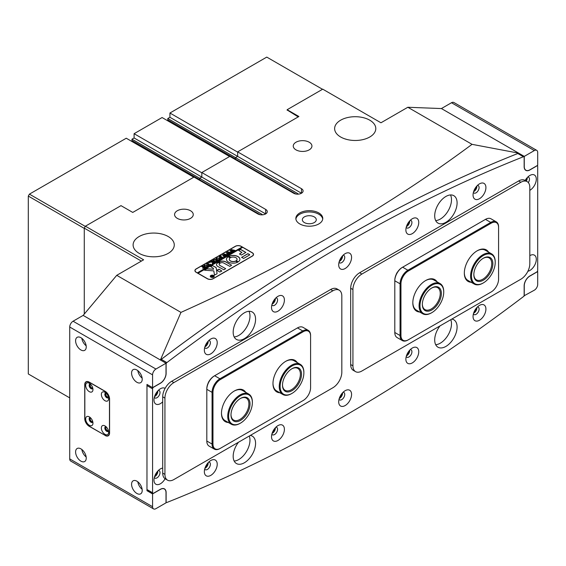 <?xml version="1.0" encoding="UTF-8"?>
<svg xmlns="http://www.w3.org/2000/svg" width="566" height="566" viewBox="0 0 566 566"><rect width="100%" height="100%" fill="white"/><g stroke="black" fill="none" stroke-linecap="round" stroke-linejoin="round"><path stroke-width="0.85" d="M314.236 216.884A6.969 4.019 0 0 0 306.645 216.014A6.969 4.019 0 0 0 302.343 219.728A6.969 4.019 0 0 0 304.381 222.572A6.969 4.019 0 0 0 311.972 223.45A6.969 4.019 0 0 0 316.274 219.728A6.969 4.019 0 0 0 314.236 216.884M318.828 212.943A13.457 7.768 0 0 0 304.161 211.26A13.457 7.768 0 0 0 295.848 218.441A13.457 7.768 0 0 0 299.789 223.931A13.457 7.768 0 0 0 314.455 225.615A13.457 7.768 0 0 0 322.769 218.441A13.457 7.768 0 0 0 318.828 212.943M322.719 219.084A13.457 7.768 0 0 0 318.828 214.238A13.457 7.768 0 0 0 304.678 212.434A13.457 7.768 0 0 0 295.898 219.084M473.926 190.749A3.325 1.917 120 0 0 476.232 186.752M406.749 225.657A3.325 1.917 120 0 0 409.062 221.653M339.579 260.558A3.325 1.917 120 0 0 341.885 256.554M272.402 303.22A3.325 1.917 120 0 0 274.715 299.216M205.232 345.883A3.325 1.917 120 0 0 207.538 341.878M473.926 312.269A3.325 1.917 120 0 0 476.232 308.272M406.749 354.932A3.325 1.917 120 0 0 409.062 350.927M339.579 397.594A3.325 1.917 120 0 0 341.885 393.589M272.402 432.495A3.325 1.917 120 0 0 274.715 428.49M205.232 467.396A3.325 1.917 120 0 0 207.538 463.398M145.427 255.825L143.021 255.103M168.244 236.538A20.581 11.886 0 0 0 145.816 233.963A20.581 11.886 0 0 0 133.109 244.936A20.581 11.886 0 0 0 139.137 253.342A20.581 11.886 0 0 0 161.565 255.917A20.581 11.886 0 0 0 174.271 244.936A20.581 11.886 0 0 0 168.244 236.538M346.944 139.477L344.538 138.755M369.768 120.19A20.581 11.886 0 0 0 347.333 117.615A20.581 11.886 0 0 0 334.626 128.595A20.581 11.886 0 0 0 340.654 136.993A20.581 11.886 0 0 0 363.089 139.576A20.581 11.886 0 0 0 375.796 128.595A20.581 11.886 0 0 0 369.768 120.19M309.199 142.229A9.339 5.391 0 0 0 299.018 141.061A9.339 5.391 0 0 0 293.252 146.042A9.339 5.391 0 0 0 295.983 149.856A9.339 5.391 0 0 0 306.164 151.03A9.339 5.391 0 0 0 311.93 146.042A9.339 5.391 0 0 0 309.199 142.229M190.523 210.75A9.339 5.391 0 0 0 180.342 209.576A9.339 5.391 0 0 0 174.576 214.564A9.339 5.391 0 0 0 177.314 218.377A9.339 5.391 0 0 0 187.495 219.544A9.339 5.391 0 0 0 193.261 214.564A9.339 5.391 0 0 0 190.523 210.75M440.298 343.187A15.834 9.141 120 0 0 450.784 319.684A15.834 9.141 -60 0 1 451.491 323.802A15.834 9.141 -60 0 1 435.693 344.701M238.774 459.535A15.834 9.141 120 0 0 249.266 436.032A15.834 9.141 120 0 1 249.974 440.143A15.834 9.141 120 0 1 234.175 461.049M440.298 219.084A15.834 9.141 120 0 0 450.501 194.945A15.834 9.141 -60 0 1 451.491 199.692A15.834 9.141 -60 0 1 435.693 220.599M238.774 335.433A15.834 9.141 120 0 0 248.983 311.293A15.834 9.141 120 0 1 249.974 316.04A15.834 9.141 120 0 1 234.175 336.947M160.411 359.997A1630.788 941.541 -60 0 1 339.536 240.416A1630.788 941.541 -60 0 1 518.668 153.16L441.416 108.559L407.831 107.264L472.044 144.337C429.573 175.863 384.102 205.628 335.617 233.631C286.92 261.718 235.371 287.974 180.957 312.39L116.745 275.317L83.16 315.396L160.404 359.99L180.957 312.39M518.668 153.16L518.668 153.74M200.024 180.363A3.17 1.825 120 0 0 199.649 179.797L199.649 178.332L201.829 177.073L265.645 213.913L265.645 209.392A5.54 3.198 180 0 1 267.272 211.649A5.54 3.198 180 0 1 263.848 214.606A5.54 3.198 180 0 1 257.806 213.913L193.996 177.073L132.755 212.427L120.997 205.642L85.395 226.195L143.615 259.808L116.745 275.317M213.141 278.748L252.323 256.122A4.118 2.377 0 0 0 253.526 254.438A4.118 2.377 0 0 0 252.323 252.761L241.13 246.295A4.118 2.377 0 0 0 235.307 246.295L196.119 268.921A4.118 2.377 0 0 0 194.916 270.598A4.118 2.377 0 0 0 196.119 272.281L207.319 278.748A4.118 2.377 0 0 0 213.141 278.748M407.831 107.264L380.96 122.78L322.74 89.166L287.139 109.719L298.898 116.504L237.656 151.865L301.473 188.704L301.473 193.232L237.656 156.386L235.477 157.645L235.477 159.117A3.17 1.825 -60 0 1 235.923 159.909M265.645 209.392L201.829 172.545L229.817 156.386L293.634 193.232A5.54 3.198 0 0 0 299.676 193.926A5.54 3.198 0 0 0 303.093 190.968A5.54 3.198 0 0 0 301.473 188.704M134.1 137.963L201.829 177.073L199.706 178.297L131.97 139.194L134.1 137.963L134.1 133.696L201.829 172.807L201.829 177.073L201.829 172.545M237.656 151.865L237.656 156.386L237.656 152.12L169.927 113.016L169.927 117.282L167.798 118.513L235.527 157.617L237.656 156.386L169.927 117.282M141.373 261.096L84.277 228.133L84.277 314.059L84.277 228.395L28.3 196.077L29.418 194.138L126.26 138.224L193.77 177.2M84.277 228.133L85.395 226.195M472.044 144.337L518.661 153.153M287.139 110.236L287.139 109.719M297.553 194.166L297.553 193.487A2.455 1.415 180 0 1 298.197 194.145M297.553 193.487L235.477 157.645M295.947 194.032L235.477 159.117M261.725 214.854L261.725 214.174L199.649 178.332M261.725 214.174A2.455 1.415 180 0 1 262.369 214.832M260.119 214.712L199.649 179.797M213.587 277.128A1.818 1.054 0 0 0 214.061 276.42A1.818 1.054 0 0 0 214.061 276.357M210.955 277.029A1.818 1.054 0 0 0 212.943 277.262A1.818 1.054 0 0 0 214.061 276.286A1.818 1.054 0 0 0 213.531 275.543A1.818 1.054 0 0 0 211.55 275.317A1.818 1.054 0 0 0 210.425 276.286A1.818 1.054 0 0 0 210.955 277.029M213.644 275.479A1.981 1.146 0 0 0 211.486 275.232A1.981 1.146 0 0 0 210.262 276.286A1.981 1.146 0 0 0 210.842 277.099A1.981 1.146 0 0 0 213 277.347A1.981 1.146 0 0 0 214.224 276.286A1.981 1.146 0 0 0 213.644 275.479M214.217 276.357A1.981 1.146 0 0 0 213.644 275.607A1.981 1.146 0 0 0 213.587 275.578M210.899 275.578A1.981 1.146 0 0 0 210.269 276.357M204.538 270.201L213.806 270.888L214.493 275.055L216.835 273.894A0.792 0.46 0 0 0 217.068 273.534L216.184 267.725A0.792 0.46 0 0 0 215.957 267.442L212.335 265.511L210.531 266.593L213.29 268.234L213.552 269.211L207.135 268.758A0.792 0.46 0 0 0 206.477 268.885L204.538 270.201M228.423 262.037A6.728 3.884 0 0 0 237.614 262.214L235.619 261.032A3.877 2.243 180 0 1 230.433 260.869A3.877 2.243 180 0 1 229.301 259.292A3.877 2.243 180 0 1 230.164 257.884L228.119 256.731A6.728 3.884 0 0 0 226.45 259.292A6.728 3.884 0 0 0 228.423 262.037M237.642 262.192L235.619 261.159A3.877 2.243 180 0 1 230.433 261.004A3.877 2.243 180 0 1 229.301 259.419A3.877 2.243 180 0 1 229.301 259.355M213.729 259.808L213.92 260.884L215.879 261.584L214.946 262.122L213.12 260.353L213.63 259.737L215.179 259.483L217.783 260.48L216.665 261.131L215.37 259.95L213.729 259.808L213.34 260.381M212.554 263.07L212.575 262.115L209.349 262.249L210.573 261.542L212.781 261.817L211.068 261.259L212.186 260.615L214.012 262.1L214.875 262.164L213.75 262.808L212.83 261.846L212.802 262.978L213.318 263.063L212.342 263.622L212.561 262.596M210.644 261.584L212.781 261.817M212.186 260.615L212.031 261.032L214.316 262.242M213.771 262.843L213.644 262.313M212.809 262.15L212.887 263.091M208.755 262.942L209.201 262.553L208.755 262.808M208.755 262.681L209.201 262.808M210.311 264.138L210.842 264.492L208.642 265.765L208.033 265.454L209.462 265.157L206.512 263.89L207.63 263.24L209.837 264.945L210.311 264.237M207.63 263.24L207.743 263.869L209.837 264.945M210.163 264.754L210.234 264.18M207.043 265.143L207.637 265.985L207.085 266.706L204.439 266.657L203.824 265.836L204.354 265.093L207.043 265.143L207.637 266.112M242.581 247.399L242.135 247.009L197.35 272.862L196.232 272.345M242.135 247.009L241.017 246.359A3.955 2.285 0 0 0 235.421 246.359L196.232 268.984A3.955 2.285 0 0 0 195.072 270.598A3.955 2.285 0 0 0 196.232 272.218M202.798 268.291L203.427 267.145L201.772 266.621L202.897 265.978L203.003 266.473L205.578 267.527L202.798 268.291L202.918 267.385L203.427 267.279M202.869 266.077L203.003 266.6L205.097 267.619M219.247 258.096L219.841 258.938L219.29 259.66L216.644 259.61L216.028 258.789L216.559 258.046L219.247 258.096L219.841 259.072M220.436 258.266L222.077 257.877L220.917 257.212L220.393 257.94L219.537 257.445L220.804 257.141L219.127 256.603L220.245 255.959L220.358 256.455L222.933 257.509L220.995 258.634L220.436 258.344M219.615 257.53L220.436 257.488L220.471 257.898M220.245 255.959L220.358 256.582L222.374 257.587M220.733 256.023L221.179 255.634L220.733 255.896M220.733 255.768L221.179 255.896M224.688 256.412L223.895 256.865L222.403 254.672L224.667 255.209L223.704 253.922L227.631 254.799L226.641 255.372L224.186 254.375L225.084 255.323L226.428 255.492L225.388 256.094L223.004 255.082L224.688 256.497M228.459 254.233L227.666 254.693L226.174 252.493L228.438 253.03L227.475 251.743L231.402 252.62L230.412 253.193L227.949 252.195L228.855 253.151L230.199 253.32L229.159 253.915L226.775 252.91L228.459 254.325M232.223 252.061L231.437 252.514L229.945 250.321L232.209 250.858L231.246 249.564L235.166 250.448L234.175 251.021L231.72 250.023L232.626 250.971L233.963 251.141L232.923 251.743L230.539 250.731L232.223 252.146M197.916 273.314L242.694 247.335L252.21 252.825A3.955 2.285 0 0 1 253.37 254.438L253.37 255.096M197.916 273.187L207.432 278.677A3.955 2.285 0 0 0 213.028 278.677L252.21 256.058A3.955 2.285 0 0 0 253.37 254.438M241.597 257.268L243.613 258.436L249.415 255.089A0.792 0.46 0 0 0 249.415 254.438L247.823 253.681L241.576 257.417M241.908 252.436L239.475 254.007L241.491 255.011L245.863 252.436L240.592 249.351L238.576 250.356L241.908 252.436L239.453 253.993M220.436 263.027A2.377 1.373 180 0 1 223.775 263.041L229.846 266.388L231.586 265.221L225.792 261.874A4.592 2.653 0 0 0 218.886 262.15L220.436 263.027M236.199 260.7L238.244 261.846A6.728 3.884 0 0 0 239.906 259.292A6.728 3.884 0 0 0 235.958 255.754A6.728 3.884 0 0 0 228.742 256.37L230.744 257.544A3.877 2.243 180 0 1 234.848 257.268A3.877 2.243 180 0 1 237.055 259.292A3.877 2.243 180 0 1 236.199 260.7L236.192 260.834A3.877 2.243 180 0 0 237.055 259.419L237.055 259.292M221.851 271.001L218.985 269.19L216.912 270.279L219.834 272.013L221.851 271.001M219.856 265.298A2.377 1.373 180 0 1 219.162 264.329A2.377 1.373 180 0 1 219.834 263.374L218.313 262.475A4.592 2.653 0 0 0 216.495 264.591A4.592 2.653 0 0 0 217.839 266.466L223.91 269.812L225.657 268.652L219.856 265.433A2.377 1.373 180 0 1 219.162 264.464A2.377 1.373 180 0 1 219.162 264.393M211.408 276.371L212.575 276.18L211.613 275.875L212.271 275.5L213.835 276.406L212.208 276.894L212.215 276.449L211.408 276.371M242.135 247.137L197.35 272.862M225.657 268.652L219.856 265.433M219.856 263.36L218.313 262.603A4.592 2.653 0 0 0 216.495 264.655M221.865 270.987L218.985 269.324L216.969 270.201M230.171 257.877L228.119 256.858A6.728 3.884 0 0 0 226.45 259.355M239.906 259.355A6.728 3.884 0 0 0 235.909 255.867A6.728 3.884 0 0 0 228.742 256.497L228.714 256.518M231.586 265.221L225.792 262.001A4.592 2.653 0 0 0 218.886 262.277L218.879 262.277M245.828 252.5L240.592 249.479L238.576 250.356M204.496 270.173L206.477 269.02A0.792 0.46 0 0 1 207.135 268.885L213.552 269.211M217.068 273.534L216.184 267.86A0.792 0.46 0 0 0 215.957 267.577L212.604 265.638L210.566 266.657M249.634 254.827A0.792 0.46 0 0 0 249.415 254.573L247.823 253.809L241.597 257.403M210.425 276.357A1.818 1.054 0 0 0 210.425 276.42A1.818 1.054 0 0 0 210.899 277.128M211.118 276.293L212.37 276.406M213.29 276.717L212.575 276.18M213.552 276.583L212.186 275.677M213.141 276.802L212.448 276.739L212.568 276.258L212.448 276.866L212.568 276.385L212.448 276.866L213.141 276.859M202.147 266.536L202.748 266.19M202.798 268.425L202.918 267.513M203.152 267.378L203.222 268.15L203.152 267.506L203.222 268.15L204.68 268.001L203.534 267.209L203.222 268.022L204.68 267.874M203.824 265.9L204.354 265.093M207.043 265.27L204.425 265.185M204.468 265.284L204.835 266.494L206.137 266.933L207.319 266.261L207.007 266.749M204.142 265.673L204.468 265.15L204.835 266.367L206.137 266.805L207.319 266.126L206.611 265.404L204.468 265.15M207.007 266.742L207.319 266.126M208.401 265.638L209.073 265.383M206.887 263.806L207.489 263.452M210.403 264.711L210.234 264.315L210.403 264.711M212.561 262.73L212.575 262.115M209.639 262.214L210.524 261.704M211.422 261.181L212.038 260.827M212.809 262.277L212.802 263.112L212.809 262.277M212.271 263.714L212.554 263.204M213.127 260.41L213.63 259.737M215.179 259.483L213.693 259.829M215.179 259.61L216.927 260.417M216.927 260.551L217.613 260.629M213.729 259.935L213.92 261.011L215.398 261.669M216.028 258.853L216.559 258.046M219.247 258.23L216.622 258.138M216.672 258.238L217.04 259.447L219.212 259.702L219.523 259.087L218.809 258.365L217.514 257.933L216.346 258.634M218.342 259.893L219.523 259.087M217.04 259.447L218.342 259.759M216.672 258.11L217.04 259.32M220.436 258.393L221.476 258.223M220.436 257.615L220.471 258.025L220.436 257.615M219.488 256.525L220.103 256.172M222.509 254.742L224.667 255.209M223.704 254.049L227.115 254.834M227.115 254.969L227.553 254.884M225.084 255.323L224.186 254.375M224.228 256.483L223.004 255.082M226.28 252.563L228.438 253.03M227.475 251.87L230.886 252.662M230.886 252.79L231.324 252.712M228.855 253.151L227.949 252.195M227.992 254.311L226.775 252.91M230.044 250.384L232.209 250.858M231.246 249.698L234.657 250.483M234.657 250.618L235.095 250.533M232.626 250.971L231.72 250.023M231.763 252.132L230.539 250.731M195.27 177.66A2.851 1.648 120 0 0 195.072 177.505A2.851 1.648 120 0 0 194.845 177.413L194.711 177.483M217.302 190.523A2.851 1.648 120 0 0 216.905 190.112A2.851 1.648 120 0 0 216.672 190.013L194.845 177.413M273.187 181.276A2.851 1.648 120 0 0 272.989 181.12A2.851 1.648 120 0 0 272.755 181.028L272.628 181.099M294.893 193.777A2.851 1.648 120 0 0 294.815 193.728A2.851 1.648 120 0 0 294.589 193.629L272.755 181.028M490.885 258.138A13.457 7.768 -60 0 1 489.173 274.538A13.457 7.768 -60 0 1 475.822 280.269A13.457 7.768 -60 0 1 473.841 274.701A13.457 7.768 -60 0 1 483.357 258.216A13.457 7.768 -60 0 1 490.885 258.138M473.841 274.369A12.664 7.316 120 0 0 475.709 279.3A12.664 7.316 120 0 0 476.459 279.852A12.664 7.316 120 0 0 488.713 273.229A12.664 7.316 120 0 0 489.88 258.471A12.664 7.316 120 0 0 489.13 257.912A12.664 7.316 120 0 0 483.074 258.386M492.745 255.407A16.782 9.693 120 0 0 476.098 262.553A16.782 9.693 120 0 0 473.961 283.007A16.782 9.693 120 0 0 483.357 282.908A16.782 9.693 120 0 0 495.222 262.355A16.782 9.693 120 0 0 492.745 255.407M483.131 283.035A17.419 10.054 -60 0 1 482.904 283.17A17.419 10.054 -60 0 1 474.202 284.033A17.419 10.054 -60 0 1 473.162 283.269A17.419 10.054 -60 0 1 474.768 262.971A17.419 10.054 -60 0 1 491.613 253.865A17.419 10.054 -60 0 1 492.653 254.629A17.419 10.054 -60 0 1 495.222 261.839A17.419 10.054 -60 0 1 495.222 262.1M298.558 367.928A13.457 7.768 -60 0 1 298.905 383.26A13.457 7.768 -60 0 1 285.455 391.431A13.457 7.768 -60 0 1 282.491 385.177A13.457 7.768 -60 0 1 292.006 368.692A13.457 7.768 -60 0 1 298.558 367.928M282.491 384.845A12.664 7.316 120 0 0 285.108 390.328A12.664 7.316 120 0 0 285.278 390.42A12.664 7.316 120 0 0 297.858 382.871A12.664 7.316 120 0 0 297.78 368.388A12.664 7.316 120 0 0 297.61 368.296A12.664 7.316 120 0 0 291.723 368.862M300.171 365.028A16.782 9.693 120 0 0 283.396 375.216A16.782 9.693 120 0 0 283.835 394.339A16.782 9.693 120 0 0 292.006 393.384A16.782 9.693 120 0 0 303.871 372.831A16.782 9.693 120 0 0 300.171 365.028M291.78 393.512A17.419 10.054 -60 0 1 291.554 393.646A17.419 10.054 -60 0 1 283.078 394.629A17.419 10.054 -60 0 1 282.851 394.502A17.419 10.054 -60 0 1 282.738 374.593A17.419 10.054 -60 0 1 300.037 364.214A17.419 10.054 -60 0 1 300.263 364.341A17.419 10.054 -60 0 1 303.871 372.315A17.419 10.054 -60 0 1 303.871 372.577M248.495 398.839A13.457 7.768 -60 0 1 245.672 415.663A13.457 7.768 -60 0 1 232.513 419.993A13.457 7.768 -60 0 1 230.992 414.906A13.457 7.768 -60 0 1 240.508 398.429A13.457 7.768 -60 0 1 248.495 398.839M230.992 414.581A12.664 7.316 120 0 0 232.421 419.045A12.664 7.316 120 0 0 233.609 420.057A12.664 7.316 120 0 0 245.573 413.887A12.664 7.316 120 0 0 247.469 399.136A12.664 7.316 120 0 0 246.281 398.124A12.664 7.316 120 0 0 240.217 398.591M250.469 396.221A16.782 9.693 120 0 0 234.062 401.627A16.782 9.693 120 0 0 230.539 422.604A16.782 9.693 120 0 0 240.508 423.12A16.782 9.693 120 0 0 252.372 402.56A16.782 9.693 120 0 0 250.469 396.221M240.281 423.241A17.419 10.054 -60 0 1 240.055 423.375A17.419 10.054 -60 0 1 231.345 424.238A17.419 10.054 -60 0 1 229.711 422.844A17.419 10.054 -60 0 1 232.315 402.56A17.419 10.054 -60 0 1 248.764 394.07A17.419 10.054 -60 0 1 250.398 395.464A17.419 10.054 -60 0 1 252.372 402.044A17.419 10.054 -60 0 1 252.372 402.306M440.454 289.268A13.457 7.768 -60 0 1 435.933 306.517A13.457 7.768 -60 0 1 423.255 308.611A13.457 7.768 -60 0 1 422.342 304.43A13.457 7.768 -60 0 1 431.858 287.952A13.457 7.768 -60 0 1 440.454 289.268M422.342 304.105A12.664 7.316 120 0 0 423.205 307.72A12.664 7.316 120 0 0 424.96 309.588A12.664 7.316 120 0 0 436.457 304.091A12.664 7.316 120 0 0 439.386 289.516A12.664 7.316 120 0 0 437.631 287.648A12.664 7.316 120 0 0 431.568 288.122M442.577 286.877A16.782 9.693 120 0 0 426.771 289.495A16.782 9.693 120 0 0 421.132 311.003A16.782 9.693 120 0 0 431.858 312.644A16.782 9.693 120 0 0 443.723 292.084A16.782 9.693 120 0 0 442.577 286.877M431.632 312.765A17.419 10.054 -60 0 1 431.405 312.899A17.419 10.054 -60 0 1 422.696 313.762A17.419 10.054 -60 0 1 420.276 311.194A17.419 10.054 -60 0 1 424.309 291.157A17.419 10.054 -60 0 1 440.115 283.594A17.419 10.054 -60 0 1 442.534 286.163A17.419 10.054 -60 0 1 443.723 291.568A17.419 10.054 -60 0 1 443.723 291.83M233.178 332.2A15.834 9.141 -60 0 1 240.09 316.267A15.834 9.141 -60 0 1 252.295 312.022A15.834 9.141 -60 0 1 255.57 319.274A15.834 9.141 -60 0 1 248.658 335.206A15.834 9.141 -60 0 1 236.461 339.444A15.834 9.141 -60 0 1 233.178 332.2M250.271 435.445A15.834 9.141 -60 0 1 252.295 436.131A15.834 9.141 -60 0 1 255.57 443.376A15.834 9.141 -60 0 1 248.658 459.309A15.834 9.141 -60 0 1 236.461 463.554A15.834 9.141 -60 0 1 233.178 456.302A15.834 9.141 -60 0 1 238.477 442.258M457.095 202.925A15.834 9.141 120 0 0 453.812 195.68A15.834 9.141 120 0 0 441.614 199.918A15.834 9.141 120 0 0 434.702 215.851A15.834 9.141 120 0 0 437.978 223.103A15.834 9.141 120 0 0 450.182 218.858A15.834 9.141 120 0 0 457.095 202.925M440.001 325.91A15.834 9.141 120 0 0 434.702 339.954A15.834 9.141 120 0 0 437.978 347.206A15.834 9.141 120 0 0 450.182 342.961A15.834 9.141 120 0 0 457.095 327.028A15.834 9.141 120 0 0 453.812 319.783A15.834 9.141 120 0 0 451.795 319.097M217.224 342.706A9.106 5.257 120 0 0 210.793 338.984A9.106 5.257 120 0 0 204.354 350.135A9.106 5.257 120 0 0 210.793 353.849A9.106 5.257 120 0 0 217.224 342.706M204.687 347.588A4.273 2.469 120 0 0 205.239 348.147A4.273 2.469 120 0 0 208.529 347.008A4.273 2.469 120 0 0 210.396 342.706A4.273 2.469 120 0 0 209.512 340.746A4.273 2.469 120 0 0 208.748 340.548M208.203 341.107A4.273 2.469 -60 0 1 208.217 341.44A4.273 2.469 -60 0 1 204.899 346.831M284.401 300.044A9.106 5.257 120 0 0 277.963 296.322A9.106 5.257 120 0 0 271.524 307.472A9.106 5.257 120 0 0 277.963 311.194A9.106 5.257 120 0 0 284.401 300.044M271.857 304.933A4.273 2.469 120 0 0 272.409 305.491A4.273 2.469 120 0 0 275.706 304.345A4.273 2.469 120 0 0 277.573 300.044A4.273 2.469 120 0 0 276.689 298.084A4.273 2.469 120 0 0 275.925 297.886M275.373 298.452A4.273 2.469 -60 0 1 275.387 298.784A4.273 2.469 -60 0 1 272.069 304.168M217.224 464.219A9.106 5.257 120 0 0 210.793 460.505A9.106 5.257 120 0 0 204.354 471.655A9.106 5.257 120 0 0 210.793 475.369A9.106 5.257 120 0 0 217.224 464.219M204.687 469.108A4.273 2.469 120 0 0 205.239 469.667A4.273 2.469 120 0 0 208.529 468.521A4.273 2.469 120 0 0 210.396 464.219A4.273 2.469 120 0 0 209.512 462.266A4.273 2.469 120 0 0 208.748 462.068M208.203 462.627A4.273 2.469 -60 0 1 208.217 462.96A4.273 2.469 -60 0 1 204.899 468.351M284.401 429.318A9.106 5.257 120 0 0 277.963 425.604A9.106 5.257 120 0 0 271.524 436.754A9.106 5.257 120 0 0 277.963 440.468A9.106 5.257 120 0 0 284.401 429.318M271.857 434.207A4.273 2.469 120 0 0 272.409 434.766A4.273 2.469 120 0 0 275.706 433.62A4.273 2.469 120 0 0 277.573 429.318A4.273 2.469 120 0 0 276.689 427.358A4.273 2.469 120 0 0 275.925 427.16M275.373 427.726A4.273 2.469 -60 0 1 275.387 428.059A4.273 2.469 -60 0 1 272.069 433.45M351.571 257.381A9.106 5.257 120 0 0 345.14 253.667A9.106 5.257 120 0 0 338.701 264.817A9.106 5.257 120 0 0 345.14 268.532A9.106 5.257 120 0 0 351.571 257.381M339.027 262.27A4.273 2.469 120 0 0 339.586 262.829A4.273 2.469 120 0 0 342.876 261.683A4.273 2.469 120 0 0 344.744 257.381A4.273 2.469 120 0 0 343.859 255.422A4.273 2.469 120 0 0 343.095 255.224M342.55 255.79A4.273 2.469 -60 0 1 342.564 256.122A4.273 2.469 -60 0 1 339.239 261.513M529.818 190.346A9.106 5.257 120 0 0 536.299 179.174A9.106 5.257 120 0 0 529.861 175.453A9.106 5.257 120 0 0 525.184 180.483M528.319 182.577A4.273 2.469 120 0 0 529.472 179.174A4.273 2.469 120 0 0 528.587 177.215A4.273 2.469 120 0 0 527.823 177.017M527.271 177.575A4.273 2.469 -60 0 1 527.286 177.908A4.273 2.469 -60 0 1 526.274 181.106M165.095 388.382A9.106 5.257 120 0 0 160.411 388.757A9.106 5.257 120 0 0 153.973 399.907A9.106 5.257 120 0 0 162.697 401.818M154.306 397.36A4.273 2.469 120 0 0 154.858 397.919A4.273 2.469 120 0 0 158.155 396.773A4.273 2.469 120 0 0 160.015 392.471A4.273 2.469 120 0 0 159.131 390.519A4.273 2.469 120 0 0 158.374 390.314M157.822 390.88A4.273 2.469 -60 0 1 157.836 391.212A4.273 2.469 -60 0 1 154.518 396.603M485.918 187.572A9.106 5.257 120 0 0 479.48 183.858A9.106 5.257 120 0 0 473.049 195.008A9.106 5.257 120 0 0 479.48 198.723A9.106 5.257 120 0 0 485.918 187.572M473.374 192.461A4.273 2.469 120 0 0 473.933 193.02A4.273 2.469 120 0 0 477.223 191.874A4.273 2.469 120 0 0 479.091 187.572A4.273 2.469 120 0 0 478.206 185.62A4.273 2.469 120 0 0 477.442 185.415M476.89 185.981A4.273 2.469 -60 0 1 476.912 186.313A4.273 2.469 -60 0 1 473.586 191.704M418.748 222.48A9.106 5.257 120 0 0 412.31 218.759A9.106 5.257 120 0 0 405.872 229.909A9.106 5.257 120 0 0 412.31 233.631A9.106 5.257 120 0 0 418.748 222.48M406.204 227.362A4.273 2.469 120 0 0 406.756 227.928A4.273 2.469 120 0 0 410.053 226.782A4.273 2.469 120 0 0 411.921 222.48A4.273 2.469 120 0 0 411.029 220.521A4.273 2.469 120 0 0 410.272 220.323M409.72 220.881A4.273 2.469 -60 0 1 409.734 221.214A4.273 2.469 -60 0 1 406.416 226.605M351.571 394.417A9.106 5.257 120 0 0 345.14 390.696A9.106 5.257 120 0 0 338.701 401.846A9.106 5.257 120 0 0 345.14 405.567A9.106 5.257 120 0 0 351.571 394.417M339.027 399.299A4.273 2.469 120 0 0 339.586 399.865A4.273 2.469 120 0 0 342.876 398.719A4.273 2.469 120 0 0 344.744 394.417A4.273 2.469 120 0 0 343.859 392.457A4.273 2.469 120 0 0 343.095 392.259M342.55 392.818A4.273 2.469 -60 0 1 342.564 393.151A4.273 2.469 -60 0 1 339.239 398.542M527.88 271.255A9.106 5.257 120 0 0 536.299 259.32A9.106 5.257 120 0 0 529.861 255.606A9.106 5.257 120 0 0 529.818 255.634M162.697 468.075A9.106 5.257 120 0 0 160.411 468.91A9.106 5.257 120 0 0 153.973 480.06A9.106 5.257 120 0 0 158.034 484.623A9.106 5.257 120 0 0 165.095 478.737M154.306 477.513A4.273 2.469 120 0 0 154.858 478.072A4.273 2.469 120 0 0 158.155 476.926A4.273 2.469 120 0 0 160.015 472.624A4.273 2.469 120 0 0 159.131 470.664A4.273 2.469 120 0 0 158.374 470.466M157.822 471.032A4.273 2.469 -60 0 1 157.836 471.365A4.273 2.469 -60 0 1 154.518 476.756M485.918 309.093A9.106 5.257 120 0 0 479.48 305.378A9.106 5.257 120 0 0 473.049 316.528A9.106 5.257 120 0 0 479.48 320.243A9.106 5.257 120 0 0 485.918 309.093M473.374 313.981A4.273 2.469 120 0 0 473.933 314.54A4.273 2.469 120 0 0 477.223 313.394A4.273 2.469 120 0 0 479.091 309.093A4.273 2.469 120 0 0 478.206 307.133A4.273 2.469 120 0 0 477.442 306.935M476.89 307.501A4.273 2.469 -60 0 1 476.912 307.833A4.273 2.469 -60 0 1 473.586 313.224M418.748 351.755A9.106 5.257 120 0 0 412.31 348.033A9.106 5.257 120 0 0 405.872 359.184A9.106 5.257 120 0 0 412.31 362.905A9.106 5.257 120 0 0 418.748 351.755M406.204 356.644A4.273 2.469 120 0 0 406.756 357.203A4.273 2.469 120 0 0 410.053 356.056A4.273 2.469 120 0 0 411.921 351.755A4.273 2.469 120 0 0 411.029 349.795A4.273 2.469 120 0 0 410.272 349.597M409.72 350.163A4.273 2.469 -60 0 1 409.734 350.495A4.273 2.469 -60 0 1 406.416 355.88M152.572 388.821L152.572 492.76A1.266 0.729 120 0 0 152.834 493.34A1.266 0.729 120 0 0 153.471 493.276L160.411 489.272A8.073 4.662 -60 0 1 164.444 488.868A8.073 4.662 -60 0 1 166.121 492.569L166.121 501.893A1.266 0.729 120 0 0 166.383 502.474A1.266 0.729 120 0 0 166.878 502.481A1630.788 941.541 120 0 0 523.394 296.641A1.266 0.729 120 0 0 524.151 295.183L524.151 285.858A8.073 4.662 -60 0 1 529.861 275.967L536.801 271.956A1.266 0.729 120 0 0 537.7 270.406L537.7 166.468A1.266 0.729 120 0 0 537.438 165.888A1.266 0.729 120 0 0 536.801 165.951L529.861 169.963A8.073 4.662 -60 0 1 525.828 170.359A8.073 4.662 -60 0 1 524.151 166.666L524.151 157.334A1.266 0.729 120 0 0 523.89 156.754A1.266 0.729 120 0 0 523.394 156.754A1630.788 941.541 120 0 0 166.878 362.587A1.266 0.729 120 0 0 166.121 364.044L166.121 373.376A8.073 4.662 -60 0 1 160.411 383.26L153.471 387.271A1.266 0.729 120 0 0 152.572 388.821L146.976 385.588L146.976 489.526L152.572 492.76M152.834 493.34L147.238 490.106A1.266 0.729 -60 0 1 146.976 489.526M146.976 385.588A1.266 0.729 -60 0 1 147.294 384.611M160.673 360.146A1.266 0.729 -60 0 1 161.282 359.353L166.878 362.587M523.394 156.754L517.798 153.52A1630.788 941.541 120 0 0 161.282 359.353M517.798 153.52A1.266 0.729 -60 0 1 518.293 153.528L523.89 156.754M525.793 180.837A3.325 1.917 120 0 0 526.613 178.347M524.265 156.386L524.265 166.602A7.917 4.57 -60 0 0 525.906 170.225A7.917 4.57 -60 0 0 529.861 169.828L537.7 165.307L537.7 152.509A4.747 2.745 120 0 0 536.717 150.337A4.747 2.745 120 0 0 534.339 150.57L524.265 156.386L441.416 108.552L451.491 102.736A4.747 2.745 -60 0 1 453.868 102.503L536.717 150.337M524.151 285.731L524.265 285.795A7.917 4.57 -60 0 1 529.861 276.095L537.7 271.574L537.7 284.373A4.747 2.745 120 0 1 534.339 290.188L524.003 295.848M524.265 285.795L524.265 296.004M106.394 427.054A1.981 1.146 -120 0 0 106.238 427.118A1.981 1.146 -120 0 0 105.941 428.703A1.981 1.146 -120 0 0 107.229 430.45A1.981 1.146 -120 0 0 108.219 430.549A1.981 1.146 -120 0 0 108.354 430.45M90.716 418.005A1.981 1.146 -120 0 0 90.567 418.069A1.981 1.146 -120 0 0 90.263 419.654A1.981 1.146 -120 0 0 91.558 421.401A1.981 1.146 -120 0 0 92.548 421.5A1.981 1.146 -120 0 0 92.675 421.401M106.394 393.441A1.981 1.146 -120 0 0 106.238 393.504A1.981 1.146 -120 0 0 105.941 395.089A1.981 1.146 -120 0 0 107.229 396.837A1.981 1.146 -120 0 0 108.219 396.936A1.981 1.146 -120 0 0 108.354 396.837M90.716 384.392A1.981 1.146 -120 0 0 90.567 384.455A1.981 1.146 -120 0 0 90.263 386.04A1.981 1.146 -120 0 0 91.558 387.788A1.981 1.146 -120 0 0 92.548 387.887A1.981 1.146 -120 0 0 92.675 387.788M136.901 481.192A7.521 4.344 -120 0 0 133.137 480.817A7.521 4.344 -120 0 0 131.984 486.845A7.521 4.344 -120 0 0 136.901 493.467A7.521 4.344 -120 0 0 140.658 493.842A7.521 4.344 -120 0 0 141.811 487.814A7.521 4.344 -120 0 0 136.901 481.192M137.821 481.815A7.521 4.344 -120 0 0 142.137 489.293M80.924 448.873A7.521 4.344 -120 0 0 77.16 448.498A7.521 4.344 -120 0 0 76.007 454.526A7.521 4.344 -120 0 0 80.924 461.148A7.521 4.344 -120 0 0 84.681 461.523A7.521 4.344 -120 0 0 85.834 455.496A7.521 4.344 -120 0 0 80.924 448.873M81.844 449.496A7.521 4.344 -120 0 0 86.159 456.974M136.901 370.008A7.521 4.344 -120 0 0 133.137 369.64A7.521 4.344 -120 0 0 131.984 375.668A7.521 4.344 -120 0 0 136.901 382.291A7.521 4.344 -120 0 0 140.658 382.666A7.521 4.344 -120 0 0 141.811 376.638A7.521 4.344 -120 0 0 136.901 370.008M137.821 370.638A7.521 4.344 -120 0 0 142.137 378.116M80.924 337.69A7.521 4.344 -120 0 0 77.16 337.322A7.521 4.344 -120 0 0 76.007 343.35A7.521 4.344 -120 0 0 80.924 349.972A7.521 4.344 -120 0 0 84.681 350.347A7.521 4.344 -120 0 0 85.834 344.319A7.521 4.344 -120 0 0 80.924 337.69M81.844 338.319A7.521 4.344 -120 0 0 86.159 345.798M166.008 502.841L166.008 492.632A7.917 4.57 -60 0 0 164.366 489.003A7.917 4.57 -60 0 0 160.411 489.399L152.572 493.92L152.572 506.719A4.747 2.745 120 0 0 153.556 508.898A4.747 2.745 120 0 0 155.933 508.657L166.008 502.841M69.724 327.028A4.747 2.745 -60 0 1 73.085 321.212L155.933 369.039L166.008 363.223L166.008 373.44A7.917 4.57 -60 0 1 160.411 383.132L152.572 387.66L152.572 374.862L69.724 327.028L69.724 458.892L152.572 506.719M155.933 369.039A4.747 2.745 120 0 0 152.572 374.862M73.085 321.212L83.16 315.396L166.008 363.223M153.556 508.898L70.708 461.064A4.747 2.745 -60 0 1 69.724 458.892M105.106 435.487A6.332 3.658 -120 0 0 108.269 435.806A6.332 3.658 -120 0 0 109.585 432.905L109.585 399.037A6.332 3.658 -120 0 0 105.106 391.276L89.209 382.1A6.332 3.658 -120 0 0 86.039 381.788A6.332 3.658 -120 0 0 84.73 384.682L84.73 418.557A6.332 3.658 -120 0 0 89.209 426.311L105.219 435.424M152.572 387.66L146.976 384.427L146.976 490.694L152.572 493.92M146.976 490.694L147.613 490.326M154.851 395.648A3.325 1.917 120 0 0 157.164 391.644M154.851 475.801A3.325 1.917 120 0 0 157.164 471.796M228.296 422.477A18.211 10.513 -60 0 1 221.476 413.293A18.211 10.513 -60 0 1 234.345 390.993A18.211 10.513 -60 0 1 245.708 392.309M221.476 412.961A17.419 10.054 120 0 0 225.077 420.616L231.345 424.238M279.795 392.74A18.211 10.513 -60 0 1 272.975 383.557A18.211 10.513 -60 0 1 285.844 361.257A18.211 10.513 -60 0 1 297.207 362.58M272.975 383.232A17.419 10.054 120 0 0 276.576 390.887L282.851 394.502M308.293 330.395L303.029 327.36A11.087 6.396 120 0 0 297.49 327.905L214.641 375.739A11.087 6.396 120 0 0 206.809 389.309L206.809 441.02A11.087 6.396 120 0 0 209.102 446.093L214.365 449.135A11.087 6.396 -60 0 1 212.066 444.062L212.066 392.351A11.087 6.396 -60 0 1 219.905 378.774L302.753 330.947A11.087 6.396 -60 0 1 308.293 330.395A11.087 6.396 -60 0 1 310.585 335.468L310.585 335.985A10.45 6.035 120 0 0 303.199 331.718L220.351 379.553A10.45 6.035 120 0 0 212.965 392.351L212.965 444.062A10.45 6.035 120 0 0 220.351 448.329L303.199 400.495A10.45 6.035 120 0 0 310.585 387.696L310.585 335.985M212.965 392.351L212.066 392.351L206.809 389.309L206.809 388.792A10.45 6.035 -60 0 1 214.196 375.994L214.641 375.739L214.196 375.994L214.641 375.739L219.905 378.774L220.351 379.553M302.76 400.749A11.087 6.396 -60 0 1 302.753 400.756L303.199 400.495L302.753 400.756M220.351 448.329L219.905 448.583A11.087 6.396 -60 0 1 214.365 449.135M248.764 394.07L242.496 390.455A17.419 10.054 120 0 0 234.062 391.163M300.263 364.341L293.995 360.719A17.419 10.054 120 0 0 285.561 361.426M471.145 282.264A18.211 10.513 -60 0 1 464.325 273.081A18.211 10.513 -60 0 1 477.195 250.788A18.211 10.513 -60 0 1 488.557 252.103M491.613 253.865L485.345 250.243A17.419 10.054 120 0 0 476.912 250.95M419.647 312A18.211 10.513 -60 0 1 412.819 302.817A18.211 10.513 -60 0 1 425.696 280.517A18.211 10.513 -60 0 1 437.058 281.833M440.115 283.594L433.846 279.979A17.419 10.054 120 0 0 425.413 280.686M496.283 221.858L491.026 218.823A11.087 6.396 120 0 0 485.479 219.367L402.638 267.202A11.087 6.396 120 0 0 394.799 280.778L394.799 332.483A11.087 6.396 120 0 0 397.091 337.562L402.355 340.598A11.087 6.396 -60 0 1 400.063 335.525L400.063 283.814A11.087 6.396 -60 0 1 407.895 270.237L490.743 222.41A11.087 6.396 -60 0 1 496.283 221.858A11.087 6.396 -60 0 1 498.582 226.931L498.582 227.447A10.45 6.035 120 0 0 491.189 223.181L408.348 271.015A10.45 6.035 120 0 0 400.954 283.814L400.954 335.525A10.45 6.035 120 0 0 408.348 339.791L491.189 291.957A10.45 6.035 120 0 0 498.582 279.158L498.582 227.447M400.954 283.814L400.063 283.814L394.799 280.778L394.799 280.262A10.45 6.035 -60 0 1 402.185 267.463L402.638 267.202A11.087 6.396 120 0 0 402.631 267.202L407.895 270.237L408.348 271.015M490.757 292.212A11.087 6.396 -60 0 1 490.743 292.219L491.189 291.957M407.895 340.046L408.348 339.791L407.895 340.046A11.087 6.396 -60 0 1 402.355 340.598M464.325 272.755A17.419 10.054 120 0 0 467.926 280.411L474.202 284.033M412.826 302.492A17.419 10.054 120 0 0 416.427 310.147L422.696 313.762M529.818 187.438A12.664 7.316 120 0 0 527.194 181.644A12.664 7.316 120 0 0 520.862 182.266L361.886 274.05A12.664 7.316 120 0 0 352.929 289.566L352.929 365.841A12.664 7.316 120 0 0 355.547 371.636A12.664 7.316 120 0 0 361.886 371.013L520.862 279.222A12.664 7.316 120 0 0 529.818 263.714L529.818 187.438M527.194 181.644L524.951 180.349A12.664 7.316 120 0 0 518.619 180.979L359.643 272.762A12.664 7.316 120 0 0 350.687 288.271L350.687 364.546A12.664 7.316 120 0 0 353.311 370.348L355.547 371.636M396.207 274.425A4.747 2.745 -60 0 1 397.615 271.928M341.822 295.976A12.664 7.316 120 0 0 339.204 290.174A12.664 7.316 120 0 0 332.865 290.804L173.889 382.588A12.664 7.316 120 0 0 164.932 398.103L164.932 474.372A12.664 7.316 120 0 0 167.557 480.173A12.664 7.316 120 0 0 173.889 479.543L332.865 387.76A12.664 7.316 120 0 0 341.822 372.251L341.822 295.976M339.204 290.174L336.961 288.886A12.664 7.316 120 0 0 330.629 289.509L171.654 381.293A12.664 7.316 120 0 0 162.697 396.808L162.697 473.084A12.664 7.316 120 0 0 165.322 478.878L167.557 480.173M208.217 382.963A4.747 2.745 -60 0 1 209.625 380.465M104.993 392.309A5.144 2.972 -120 0 0 101.356 394.41A5.144 2.972 -120 0 0 104.993 400.714A5.144 2.972 -120 0 0 108.63 398.613A5.144 2.972 -120 0 0 104.993 392.309L104.993 392.309M106.005 393.059A2.688 1.557 -120 0 0 105.382 393.179A2.688 1.557 -120 0 0 104.972 395.337A2.688 1.557 -120 0 0 106.726 397.707A2.688 1.557 -120 0 0 108.071 397.841A2.688 1.557 -120 0 0 108.488 397.367M108.304 397.657A2.688 1.557 60 0 1 107.229 397.417A2.688 1.557 60 0 1 105.552 395.28A2.688 1.557 60 0 1 105.658 393.073M89.315 383.26A5.144 2.972 -120 0 0 85.678 385.361A5.144 2.972 -120 0 0 89.315 391.665A5.144 2.972 -120 0 0 92.958 389.564A5.144 2.972 -120 0 0 89.315 383.26L89.315 383.26M90.327 384.01A2.688 1.557 -120 0 0 89.704 384.13A2.688 1.557 -120 0 0 89.294 386.288A2.688 1.557 -120 0 0 91.055 388.658A2.688 1.557 -120 0 0 92.4 388.792A2.688 1.557 -120 0 0 92.81 388.318M92.626 388.609A2.688 1.557 60 0 1 91.558 388.368A2.688 1.557 60 0 1 89.874 386.231A2.688 1.557 60 0 1 89.98 384.024M89.315 416.873A5.144 2.972 -120 0 0 85.678 418.974A5.144 2.972 -120 0 0 89.315 425.278A5.144 2.972 -120 0 0 92.958 423.177A5.144 2.972 -120 0 0 89.315 416.873L89.315 416.873M90.327 417.623A2.688 1.557 -120 0 0 89.704 417.743A2.688 1.557 -120 0 0 89.294 419.901A2.688 1.557 -120 0 0 91.055 422.271A2.688 1.557 -120 0 0 92.4 422.406A2.688 1.557 -120 0 0 92.81 421.925M92.626 422.222A2.688 1.557 60 0 1 91.558 421.981A2.688 1.557 60 0 1 89.874 419.838A2.688 1.557 60 0 1 89.98 417.637M104.993 425.922A5.144 2.972 -120 0 0 101.356 428.023A5.144 2.972 -120 0 0 104.993 434.327A5.144 2.972 -120 0 0 108.63 432.226A5.144 2.972 -120 0 0 104.993 425.922L104.993 425.922M106.005 426.672A2.688 1.557 -120 0 0 105.382 426.792A2.688 1.557 -120 0 0 104.972 428.95A2.688 1.557 -120 0 0 106.726 431.32A2.688 1.557 -120 0 0 108.071 431.455A2.688 1.557 -120 0 0 108.488 430.974M108.304 431.271A2.688 1.557 60 0 1 107.229 431.03A2.688 1.557 60 0 1 105.552 428.887A2.688 1.557 60 0 1 105.658 426.686M104.993 435.296A6.332 3.658 -120 0 0 108.156 435.608A6.332 3.658 -120 0 0 109.471 432.714L109.471 399.101A6.332 3.658 -120 0 0 104.993 391.339L89.315 382.291A6.332 3.658 -120 0 0 86.152 381.979A6.332 3.658 -120 0 0 84.836 384.88L84.836 418.493A6.332 3.658 -120 0 0 89.315 426.248L104.993 435.296M131.97 139.194L131.97 140.538L199.649 179.613M131.97 140.538A3.325 1.917 -60 0 1 132.529 141.84M168.357 121.159A3.325 1.917 120 0 0 167.798 119.858L235.477 158.926M134.1 133.696L162.088 117.537L229.598 156.513M29.418 194.138L85.282 226.386M132.529 212.3L132.982 212.3M167.798 119.858L167.798 118.513M169.927 113.016L266.763 57.102L322.521 89.294M69.724 397.877L28.3 373.956L28.3 196.077M298.225 116.893L287.139 109.981M534.339 150.57L451.491 102.736M303.199 331.718L302.753 330.947L297.49 327.905M206.809 441.02L212.066 444.062L212.965 444.062M394.799 332.483L400.063 335.525L400.954 335.525M491.189 223.181L490.743 222.41L485.479 219.367M518.619 180.979L520.862 182.266M350.687 364.546L352.929 365.841M350.687 288.271L352.929 289.566M359.643 272.762L361.886 274.05M330.629 289.509L332.865 290.804M162.697 473.084L164.932 474.372M162.697 396.808L164.932 398.103M171.654 381.293L173.889 382.588M195.072 270.598L195.072 271.255M216.905 190.112L195.072 177.505M294.815 193.728L272.989 181.12M495.222 262.355L495.222 261.839M483.357 282.908L482.904 283.17M303.871 372.831L303.871 372.315M292.006 393.384L291.554 393.646M252.372 402.56L252.372 402.044M240.508 423.12L240.055 423.375M443.723 292.084L443.723 291.568M431.858 312.644L431.405 312.899M166.383 502.474L166.008 502.254M537.438 165.888L537.063 165.675M525.107 169.765L525.906 170.225M163.574 488.543L164.366 489.003M402.185 267.463L402.631 267.202M108.156 435.608L108.99 435.127M86.152 381.979L86.987 381.498"/></g></svg>
